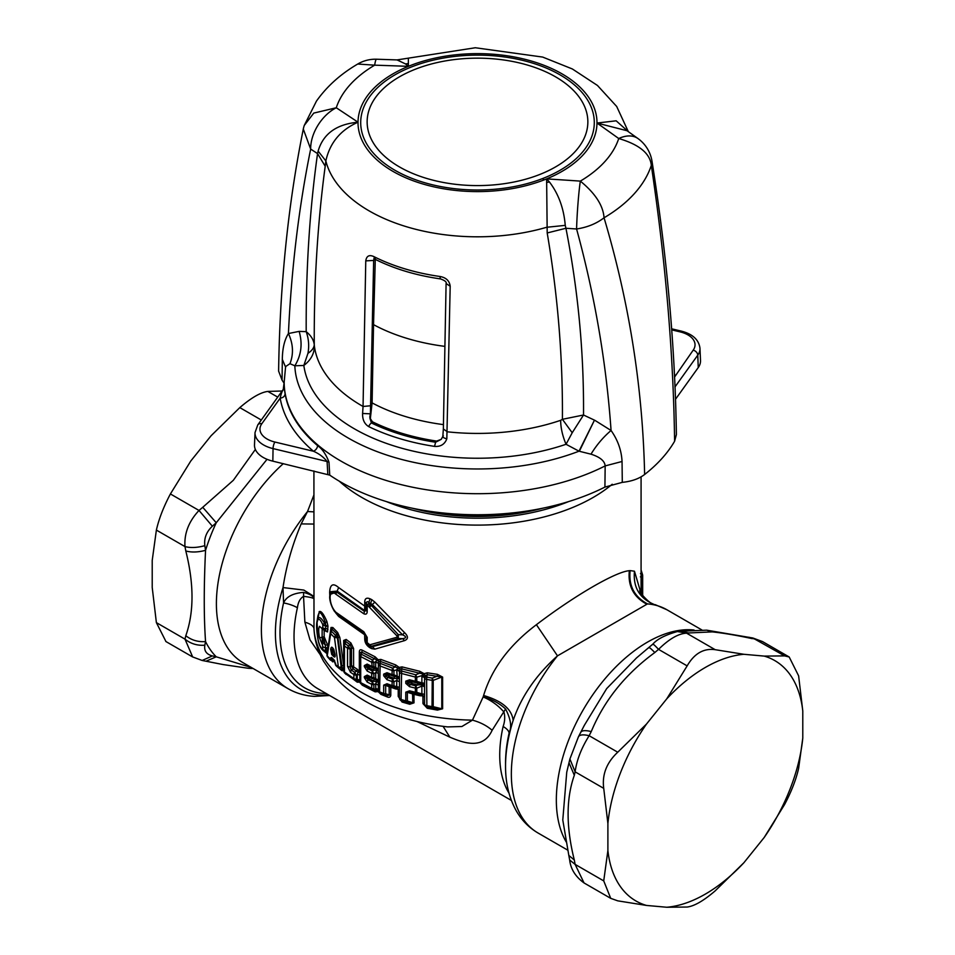 <?xml version="1.0" encoding="UTF-8"?>
<svg xmlns="http://www.w3.org/2000/svg" width="955" height="955" viewBox="0 0 955 955"><rect width="100%" height="100%" fill="white"/><g stroke="black" fill="none" stroke-linecap="round" stroke-linejoin="round"><path stroke-width="1.43" d="M369.287 667.975L369.287 666.113L367.651 666.495L369.287 667.975L367.878 668.751L366.601 667.067A2.972 1.719 180 0 1 364.333 666.614L367.174 671.067L367.878 668.751L372.366 670.959L373.835 670.183L369.287 667.975M364.333 665.575L367.699 665.396L372.319 667.664A2.972 2.972 0 0 0 372.402 667.7L367.878 665.48L367.174 664.083L364.333 665.575L364.333 666.614M359.832 655.512L359.832 681.285L361.456 684.078L360.715 682.658L371.71 688.34L371.71 684.293A2.972 1.719 180 0 0 373.847 684.675L372.366 681.977L367.878 679.769L366.601 678.086L367.651 677.513L366.601 677.035L367.878 676.498L372.402 678.718L373.847 677.704L373.847 673.657L372.366 670.959L371.71 673.275L367.174 671.067M372.402 667.7L376.473 669.061L377.046 670.064A2.411 1.397 -0 0 1 378.228 670.792A1.492 1.122 144.7 0 0 378.228 670.219A2.411 1.397 -0 0 0 377.046 669.491L376.27 669.097L376.27 670.338L373.835 670.183L373.835 668.321L372.366 667.688L373.847 666.686A2.972 1.719 180 0 1 371.71 666.303L367.174 664.083M367.174 682.085L367.878 679.769L369.287 678.993L369.287 677.131L367.651 677.513L369.287 678.993L373.835 681.202L372.366 681.977L371.71 684.293L367.174 682.085L364.333 677.632L364.333 676.594L367.174 675.101L371.71 677.322L371.71 673.275A2.972 1.719 180 0 0 373.847 673.657L375.697 672.678L377.046 670.064L376.27 670.338L378.455 671.246L378.228 670.219A2.483 2.185 -5.8 0 0 376.473 669.061L375.697 667.485L378.383 669.061M360.011 652.981L359.832 655.214L360.023 652.659L361.623 652.11L374.587 658.759L372.366 659.941L373.847 662.639A2.972 1.719 180 0 1 371.71 662.257L360.715 656.586A2.972 1.719 180 0 1 359.82 655.357A2.972 1.719 180 0 1 359.832 655.214L361.456 654.294L360.715 656.586L360.715 682.658A2.972 1.719 180 0 1 359.82 681.428A2.972 1.719 180 0 1 359.832 681.285M367.174 675.101L367.794 676.462L372.319 678.683A2.972 1.54 -64.7 0 1 371.71 677.322A2.972 1.719 180 0 0 373.847 677.704L378.383 680.079M364.333 676.594A2.972 1.719 180 0 0 366.601 677.035L366.601 678.086A2.972 1.719 180 0 1 364.333 677.632M334.023 650.068L332.997 648.839L333.928 650.271L333.259 651.632L334.883 653.339M359.832 655.13A2.972 2.972 0 0 0 359.82 655.357L359.82 681.428A2.972 2.972 0 0 0 361.324 684.019L372.366 689.725L373.847 688.722L373.847 684.675L375.697 683.696L377.046 681.082A2.411 1.397 -0 0 1 378.228 681.81A1.492 1.122 144.7 0 0 378.228 681.237L378.455 682.264L373.835 681.202L373.835 679.339L376.27 680.115L376.27 681.357L377.046 681.082L376.27 680.115L377.046 680.509A2.411 1.397 -0 0 1 378.228 681.237A2.483 2.185 -5.8 0 0 376.473 680.079L375.697 678.504L375.697 672.678A2.483 1.433 180 0 1 378.347 673.836M603.727 788.353L607.893 823.508A138.797 80.136 -60 0 1 646.475 724.069L617.742 752.218C606.604 762.627 601.925 774.672 603.727 788.353L575.125 771.843L569.896 758.986L578.455 736.747L584.293 725.394L606.7 688.579L636.496 657.947L652.838 644.124C657.171 639.098 665.372 634.908 677.441 631.53L677.179 631.565M617.742 752.218L589.139 735.708C581.392 748.075 576.713 760.12 575.125 771.843L574.313 775.269L569.001 762.782M715.188 649.687C703.68 648.099 694.333 653.495 687.146 665.886L666.757 698.845A138.797 80.136 -60 0 1 743.921 654.294L715.188 649.687L686.585 633.177C678.48 633.535 669.133 638.931 658.544 649.364C654.378 644.9 652.492 643.3 652.886 644.565M666.757 907.25L687.146 907.035C694.333 906.14 703.68 900.744 715.188 890.848L743.921 862.699A138.797 80.136 -60 0 1 666.757 907.25L646.475 905.436A138.797 80.136 -60 0 1 607.893 850.547L603.727 880.892L575.125 864.382L584.03 882.933L610.532 898.237M603.727 880.892L610.723 898.345L617.742 900.84L646.475 905.436M802.785 738.036A138.797 80.136 -60 0 1 764.203 837.475L784.592 804.516C791.42 791.6 796.088 779.555 798.619 768.381L802.785 738.036L802.785 710.986A138.797 80.136 120 0 0 764.203 656.097L784.592 655.894L752.838 638L706.652 630.169L679.769 631.303M743.921 862.699L764.203 837.475M743.921 654.294L764.203 656.097M666.757 698.845L646.475 724.069M607.893 823.508L607.893 850.547M802.785 710.986L798.619 675.842L789.188 656.98L784.592 655.894M789.033 656.897L762.496 641.569L748.983 637.248M333.725 649.603L332.71 648.636L333.761 649.281M332.734 652.528L332.316 653.136L333.987 654.832L333.414 656.24L331.731 654.533L333.259 651.632L331.612 651.334L332.173 652.981L331.839 650.14L332.71 648.636L333.45 648.946M334.19 655.023L334.56 653.865L334.19 655.023C334.823 656.395 335.062 656.216 334.907 654.497L334.907 654.497C335.062 656.216 334.823 656.395 334.19 655.023L334.895 653.817M389.174 674.672L387.563 675.125L389.174 676.522L387.563 677.334L392.636 679.16A2.972 1.242 108.8 0 0 392.111 681.524A2.972 1.719 180 0 0 393.938 681.763L396.731 680.426L396.731 686.812A2.483 1.433 0 0 1 399.465 688.173L399.465 681.786L396.731 680.426L397.376 678.408L398.056 678.468L394.343 678.348L394.343 676.51L387.551 674.063L386.99 672.726L392.111 674.564A2.972 1.242 -70.9 0 0 392.636 675.889L393.938 674.803A2.972 1.719 180 0 1 392.111 674.564L392.111 670.505L379.577 665.778A2.972 1.719 180 0 1 378.347 664.394A2.972 1.719 180 0 1 378.371 664.202L380.209 663.403L379.577 691.826L383.683 693.497L383.683 685.141L386.99 683.744L392.111 685.583A2.972 1.719 180 0 0 393.938 685.821L396.731 686.812L398.223 689.247L395.692 688.961L395.275 687.851L392.636 686.908L393.938 685.821L393.938 681.763L392.636 679.16L394.343 678.348L389.174 676.522L389.174 674.672L388.219 674.314M390.249 686.144L389.21 686.764L390.786 687.23L389.986 685.988L389.103 686.717L385.665 685.427L387.563 685.081L392.636 686.908A2.972 1.242 -70.9 0 1 392.111 685.583L392.111 681.524L386.99 679.709L387.563 677.334L385.665 676.068L387.563 675.125L385.665 674.409L387.563 674.063L398.056 677.382L399.465 679.28L398.056 678.468M334.346 654.676L334.895 653.721M409.54 679.817L405.78 681.142L411.892 681.727L410.34 682.24L411.892 683.517L411.892 681.727L417.824 683.171L409.922 681.106L409.54 679.817L415.365 681.273L415.365 677.071L401.076 673.359A2.972 1.719 180 0 1 399.465 671.902A2.483 1.433 0 0 0 396.731 670.553L397.387 678.325M413.67 693.485L412.775 694.046L414.004 694.345L413.324 693.187L412.572 693.951L407.367 692.315L415.712 693.557L416.786 692.399L416.786 688.209L421.883 686.072L422.229 684.759L424.569 685.571L422.229 683.899L422.229 684.759L417.824 684.938L415.712 685.809L415.365 688.089A2.972 1.719 180 0 0 416.786 688.209L415.712 685.809L409.922 684.377L411.892 683.517L417.824 684.938L417.824 683.171L422.229 683.899L421.883 682.897A2.483 1.433 180 0 1 424.593 684.078L424.545 697.21L422.898 695.932A2.483 1.218 78.3 0 0 422.313 695.109L424.545 697.21L424.545 704.098A2.972 1.719 0 0 0 426.61 705.65L432.03 706.616A2.972 1.719 0 0 0 433.2 706.676L433.2 680.366A2.972 1.719 180 0 1 432.03 680.318L426.61 679.399L426.885 677.131L424.724 677.322A2.483 1.301 20.2 0 0 422.122 675.531A5.444 4.417 169.7 0 0 421.883 676.868L421.883 682.897L416.786 681.381A2.972 1.719 180 0 1 415.365 681.273L415.712 682.538L416.786 681.381L416.786 677.191A2.972 1.719 180 0 1 415.365 677.071L415.712 674.791L401.53 671.007L399.512 671.472A2.483 1.373 12.4 0 0 396.814 669.741A5.444 4.417 169.7 0 0 396.731 670.553M409.922 684.377L407.367 683.529A2.972 1.719 180 0 1 405.78 683.374L409.54 686.693L409.922 684.377M165.967 641.569L156.381 622.624L152.215 587.468L152.215 560.43L156.381 530.085L184.984 546.594C184.1 533.451 188.78 521.406 199.01 510.459L212.368 526.217C206.435 531.792 203.928 538.274 204.836 545.663L205.552 550.331A138.797 80.136 -60 0 1 216.248 522.755L212.368 526.217M156.381 530.085C158.912 518.899 163.58 506.854 170.408 493.95L199.01 510.459L202.747 507.296L216.248 522.755L267.03 459.307M261.288 420.009L239.812 407.606L211.079 435.755L190.797 460.99L170.408 493.95M192.683 656.98L184.984 639.134C190.654 643.73 197.267 645.759 204.836 645.21C203.928 650.785 206.435 654.354 212.368 655.93L216.248 656.813A138.797 80.136 -60 0 1 205.552 641.581L204.836 645.21M239.812 407.606C251.32 397.722 260.667 392.314 267.854 391.419L282.095 391.013M424.593 687.254A2.483 1.433 180 0 0 421.883 686.072L421.883 693.915L416.786 692.399A2.972 1.719 180 0 1 415.365 692.279L415.712 693.557L419.555 694.703L409.922 692.124L409.54 690.835L415.365 692.279L415.365 688.089L409.54 686.693M686.585 633.177L677.441 631.53L679.924 631.291L688.698 632.974L686.585 633.177M687.146 665.886L658.544 649.364L654.808 652.54C650.57 648.194 648.612 646.642 648.911 647.896M574.313 860.001L575.125 864.382L569.669 860.025L568.822 855.429L574.313 860.001C566.04 826.982 566.04 798.75 574.313 775.281M654.808 652.54C625.346 674.123 604.169 700.469 591.252 731.59L589.139 735.708C582.622 734.18 578.981 734.753 578.229 737.439M591.252 731.59C584.842 729.966 581.249 730.444 580.473 733.034M333.582 650.88L330.836 648.576C331.325 646.404 332.352 646.833 333.904 649.842L335.11 654.748C335.348 657.171 334.787 657.673 333.414 656.24M333.343 651.405L330.836 648.576M331.731 654.533L330.609 649.102M398.056 677.382L397.376 677.214M386.99 679.709L383.683 675.782A2.972 1.719 180 0 0 385.665 676.068L385.665 674.409L383.683 674.123L386.99 672.726M185.807 550.975C191.442 552.527 198.019 552.312 205.552 550.331C203.821 586.525 203.821 616.942 205.552 641.581C198.019 642.13 191.442 640.172 185.807 635.708C194.068 612.239 194.068 583.994 185.807 550.975L184.984 546.594C190.654 548.051 197.267 547.74 204.836 545.663M252.216 667.987L248.348 668.285L223.136 664.573L202.15 660.466L212.368 655.93M206.017 661.218L216.248 656.813L251.332 667.473M399.476 698.129L400.443 700.182L406.197 702.14L407.367 701.006L407.367 692.315L405.78 692.16L409.54 690.835M422.122 675.531L416.786 677.191L415.712 674.791L419.555 673.203L401.697 668.858L401.076 699.49A2.972 1.719 180 0 1 399.453 697.962A2.972 2.972 0 0 0 400.443 700.182L401.697 700.946L401.076 699.49L405.78 700.851L405.78 692.16M399.465 679.065L399.465 677.155L393.938 674.803L393.938 670.744A2.972 1.719 180 0 1 392.111 670.505A2.972 1.242 108.8 0 1 392.636 668.142L393.938 670.744L396.814 669.741M399.465 681.786L399.465 679.232M334.095 659.786L329.511 658.413L331.54 657.422L332.495 659.81L330.49 660.012L332.447 661.099M334.56 661.051L335.766 664.692L338.392 667.044L334.477 637.51L330.693 633.678L327.243 655.834L329.511 658.413A2.972 2.161 -42.3 0 0 329.952 659.619L329.952 659.619A2.972 2.972 0 0 0 330.812 660.275M335.217 662.746L335.611 663.522L335.217 662.746M366.195 636.102L363.795 631.733L367.198 637.391L366.207 635.958L366.195 641.366A2.972 1.719 180 0 1 366.207 641.211L368.69 645.437C366.625 643.407 365.789 642.047 366.195 641.366A2.972 1.719 180 0 0 367.198 642.655L367.198 637.391M364.512 633.141L366.207 635.958M366.207 605.267L366.207 610.221L364.512 611.451L363.795 613.767C365.968 614.674 367.102 613.97 367.198 611.666L367.198 606.401A2.972 1.719 180 0 1 366.195 605.112A2.972 1.719 180 0 1 366.207 604.969L368.773 603.548L367.198 606.401M367.198 611.666L366.195 610.424M329.726 596.481L330.06 597.436C330.37 603.429 332.292 608.359 335.826 612.215L336.685 613.731L334.357 611.224C329.069 602.426 329.69 596.195 329.714 596.624L329.845 594.499L330.06 597.436C330.37 592.303 332.292 591.217 335.826 594.177L363.795 613.767M363.795 631.733L335.826 612.215M369.824 644.78L371.388 646.284L398.283 638.477L398.283 634.645L402.616 634.848C406.627 636.722 406.627 637.988 402.616 638.644L398.283 638.477L397.029 637.248L369.824 644.78L367.198 642.655M397.029 637.248L397.029 635.97L368.081 605.864M569.896 758.986L566.745 772.201L562.782 819.999L568.822 855.429M333.582 659.475L331.54 657.422M343.836 645.031L343.836 670.828A2.972 1.719 0 0 0 343.824 670.971A2.972 1.719 0 0 0 344.433 672.01L353.887 678.575L353.887 674.54L350.473 672.296L347.525 666.232L347.525 648.218L344.433 645.926A2.972 1.719 180 0 1 343.824 644.888A2.972 1.719 180 0 1 343.836 644.732L345.268 643.718A2.972 1.934 127.3 0 0 344.433 645.926L344.433 672.01L345.006 673.347L354.496 679.924A2.972 2.972 0 0 0 354.759 680.079L356.346 679.124L356.346 675.09L354.675 672.272L351.273 670.052L350.473 672.296M421.883 676.868A2.483 1.433 0 0 1 424.593 678.05A2.972 2.411 169.7 0 1 424.724 677.322L422.432 674.827L423.256 673.967L419.555 673.203L419.806 671.305L402.079 666.9L401.697 668.858L400.085 669.168L399.512 671.472A2.972 2.411 169.7 0 0 399.465 671.902L399.465 677.155M378.371 664.573L378.371 690.25L380.209 693.187L384.28 694.846L385.665 693.784L385.665 685.427L383.683 685.141M399.488 690.656L397.411 688.292L387.551 685.081L386.99 683.744M378.443 690.74L373.847 688.722A2.972 1.719 180 0 1 371.71 688.34L372.319 689.701A2.972 2.972 0 0 0 372.402 689.737L376.807 690.823L375.769 689.558L375.697 683.696L378.383 685.272M375.697 662.495L375.769 661.624L373.847 662.639L373.847 666.686L375.697 667.485L375.697 662.495A2.483 1.433 180 0 1 378.383 663.844M375.697 688.686A2.483 1.433 180 0 1 378.347 689.844M399.465 688.173L399.476 690.584L397.376 688.233M399.453 689.594L399.476 697.783A2.972 1.719 180 0 0 399.453 697.962L399.453 689.594M399.584 671.078L396.922 669.312L399.166 667.402A2.483 1.731 -133.4 0 1 400.085 669.168L395.275 666.9L392.636 668.142L380.209 663.403L380.377 661.409L378.849 661.397L378.12 659.738A2.483 0.68 -22.9 0 0 376.807 660.06L378.849 661.397L378.443 663.319L375.769 661.624L376.807 660.06L374.587 658.759L375.136 656.825L362.243 650.188C360.417 649.269 359.45 649.818 359.331 651.859A2.483 1.433 180 0 1 360.011 652.778M359.82 675.543A2.483 1.433 0 0 0 357.242 674.564L358.101 672.153L360.011 672.583M359.82 680.557A2.483 1.433 0 0 0 357.242 679.566L358.268 681.118L354.496 679.924M372.319 667.664L371.71 662.257L372.366 659.941L361.456 654.294L362.243 650.188M336.733 666.256A2.972 2.065 -47.3 0 1 336.267 665.969A2.972 2.065 -47.3 0 1 335.766 664.692L335.372 663.904L335.766 664.692M335.444 635.266L331.671 631.482L330.382 632.305L331.194 628.33L337.019 633.989L335.444 635.266L337.378 637.797L334.477 637.51L335.444 635.266M343.824 665.993L341.818 665.516L337.927 637.343L337.378 637.797L341.233 667.282L342.618 669.741L341.233 669.586L344.158 670.828L342.511 669.479M330.382 632.305L327.004 654.545A2.972 2.173 8.4 0 0 326.98 654.653L330.358 632.389A2.972 2.972 0 0 1 330.382 632.258L330.382 632.305A2.972 2.149 8.9 0 0 330.358 632.389A2.972 2.149 8.9 0 0 330.693 633.678L332.173 628.963L331.015 627.459L332.829 627.507L332.173 628.963M331.994 658.652L334.071 660.741L335.336 664.167A2.972 2.972 0 0 0 336.267 665.969L339.347 668.596L338.392 667.044L341.233 667.282L339.347 668.596L341.508 669.753M335.826 594.177L337.175 591.109L330.239 591.73L329.845 594.499L336.685 592.04L364.512 611.451L366.243 609.708M366.195 610.376L366.243 604.443C366.374 601.555 367.233 600.946 368.833 602.629L368.773 603.548L370.003 604.157L369.322 606.473M397.029 635.97L398.283 634.645L371.388 605.482L372.331 604.515L370.636 603.512L371.77 599.644L369.991 598.773L368.833 602.629L370.636 603.512L370.003 604.157L371.388 605.482L369.824 606.891M371.77 599.644L374.861 602.128L372.331 604.515L402.616 634.848L404.538 632.616C408.394 636.364 408.394 639.038 404.538 640.626L402.616 638.644L372.331 646.678L368.69 645.437M369.931 646.058L369.322 644.697M404.538 640.626L374.861 649.137L372.331 646.678L368.773 645.473L368.081 644.076M536.4 624.701C509.313 645.138 491.718 668.739 483.6 695.503L483.158 696.923C491.443 700.528 498.379 705.566 503.954 712.06C505.171 716.739 504.885 721.55 503.118 726.504A19.828 7.688 -167.3 0 1 509.099 733.142L513.145 720.428C521.227 696.661 536.006 675.125 557.493 655.846L647.478 603.894A128.889 74.406 -60 0 1 666.924 609.768L655.285 604.694L647.478 603.894C634.335 596.839 628.545 585.737 630.109 570.601L629.345 570.696C615.772 571.663 574.731 595.502 536.4 624.701L557.493 655.846A128.889 74.406 -60 0 0 538.047 833.011L567.855 850.213M303.606 592.387C310.662 594.297 314.135 596.589 314.016 599.274C314.111 598.14 310.626 597.173 303.547 596.35L303.606 592.387C292.97 593.222 286.285 596.744 283.563 602.927A19.828 7.688 -167.3 0 1 297.411 607.738C298.115 602.175 300.168 598.379 303.547 596.35L304.872 622.147L309.981 639.838L320.319 654.832M443.096 726.349L449.853 737.176L416.953 721.491M326.968 654.76L327.398 656.586M318.063 619.616C319.233 618.553 320.82 620.261 322.79 624.761L324.461 623.149C321.537 618.183 319.4 616.56 318.063 618.291L319.077 612.752L317.955 615.7L316.988 621.466L318.063 639.277C316.32 629.369 316.32 622.815 318.063 619.616L318.063 618.291L316.988 621.466C316.236 624.809 316.571 630.766 317.979 639.337C318.994 645.377 321.119 649.4 324.354 651.405L322.79 649.328L322.11 637.355L323.936 639.301L325.333 645.186L322.802 642.142L324.545 637.677L327.517 644.792L325.333 645.186L325.607 650.403L327.601 651.907M318.063 639.277C319.233 644.78 320.82 648.135 322.79 649.328A2.972 1.719 180 0 0 325.607 650.403L327.481 652.635M328.031 649.185L327.541 648.051L325.631 650.104L327.649 651.608M319.579 626.337L322.802 629.333L319.579 626.337C318.457 628.271 318.457 632.126 319.579 637.892L322.074 644.124M322.802 629.333L322.074 627.913L322.79 627.566L322.79 624.761A2.972 1.719 180 0 0 325.631 625.835L324.461 623.149L325.452 622.779C322.862 615.414 320.737 612.083 319.077 612.752L317.657 617.455M324.354 651.405A2.972 2.972 0 0 0 324.473 651.465L325.536 650.833L327.374 653.435M325.655 651.394L327.374 653.578M343.836 670.828L345.268 673.502M344.098 670.494L342.32 669.037M344.122 667.963L341.89 667.629L344.11 668.524M343.836 644.637L344.134 641.08L343.836 644.637A2.972 2.972 0 0 0 343.824 644.888L343.824 670.971A2.972 2.972 0 0 0 345.006 673.347M348.348 645.974L345.268 643.718L345.459 641.271L350.21 644.828L348.348 645.974L350.103 648.839A2.972 1.719 180 0 1 347.525 648.218L348.348 645.974M353.816 667.008L357.254 669.24L356.597 671.126L353.147 668.894L353.577 666.518A2.483 1.433 0 0 0 351.476 666.029L353.147 668.894L351.273 670.052L350.103 666.865A2.972 1.719 180 0 1 347.525 666.232M359.928 681.225L357.265 679.638M378.371 664.202L378.359 664.119A2.972 2.972 0 0 0 378.347 664.394L378.347 690.429A2.972 1.719 180 0 0 379.577 691.826L380.174 693.175L386.691 695.765L384.268 694.834L383.683 693.497A2.972 1.719 180 0 0 385.665 693.784L390.786 695.336C390.332 697.246 389.115 697.759 387.121 696.864L386.644 695.741L389.21 695.121L389.103 686.717M378.383 664.071L378.443 663.319L378.383 664.071M376.807 690.823L378.12 691.611A2.483 1.838 34 0 0 376.807 690.823M423.256 673.967L425.309 675.507L424.139 673.681A2.483 1.003 -26.7 0 0 423.256 673.967L423.256 673.967M424.915 676.653L427.088 674.719L426.885 677.131L432.257 678.098L433.2 680.366L441.783 677.059L427.088 674.719L427.291 672.821L424.139 673.681L419.806 671.305M424.593 684.078L424.593 678.05A2.972 1.719 0 0 0 426.61 679.399L426.885 706.903L424.605 704.563L425.011 705.614L427.291 708.276L437.426 710.102L437.283 709.088L441.783 708.765L433.2 706.676L432.257 707.858L437.283 709.088L426.885 706.903L432.257 707.858A2.972 0.657 -80.4 0 1 432.03 706.616L432.257 678.098L437.283 676.188L437.426 674.349L427.291 672.821M412.572 693.951L412.775 702.749L407.367 701.006A2.972 1.719 180 0 1 405.78 700.851L406.197 702.14L409.432 703.19L412.775 702.749A2.483 1.433 180 0 1 414.004 702.856L414.004 694.345L419.806 695.741L419.555 694.703L422.313 695.109L421.883 693.915A2.483 1.433 180 0 1 424.593 695.097M640.483 573.561L641.318 573.358L642.643 575.268A2.972 1.719 0 0 1 642.679 575.531A2.972 1.719 0 0 1 642.19 576.462L641.08 572.499M399.453 690.25A2.483 1.433 180 0 0 398.223 689.247L398.223 696.386L402.079 702.032L401.697 700.946L409.432 703.19L409.755 704.253L414.004 702.856M361.623 683.983L362.243 685.165L375.136 691.838L374.742 690.752L372.402 689.737M334.739 660.836L332.746 661.887L332.089 660.812L332.782 659.941A1.982 1.433 -170.6 0 1 333.319 659.989M341.818 665.516L341.902 667.067M332.829 627.507L337.676 632.497L337.019 633.989L337.927 637.343L339.837 637.51L343.681 665.647L343.681 640.435L346.164 639.444L345.459 641.271L344.122 641.378M366.254 635.887L338.619 616.429L338.452 615.39M364.595 633.117L364.726 638.883A4.954 2.865 0 0 1 366.195 640.471M366.254 604.085A4.954 2.865 0 0 0 364.726 602.128L364.726 606.115L338.619 587.552L337.175 591.109L364.595 610.555L366.254 609.6L364.726 606.115L364.583 610.615M370.146 646.153L371.77 648.66L369.991 647.777C366.553 645.604 364.798 642.631 364.726 638.883M505.577 708.992C499.549 703.346 492.076 699.323 483.158 696.923L472.462 720.154C480.174 722.231 486.74 725.609 492.147 730.277L505.577 708.992C510.794 718.984 511.976 727.042 509.099 733.142A119.817 69.178 -60 0 0 505.541 763.248L505.541 765.91A123.076 71.064 -60 0 1 513.145 720.428C511.856 709.183 502.008 700.875 483.6 695.503M492.147 730.277C483.23 749.58 464.978 743.527 449.853 737.176M326.156 693.497A119.817 69.178 -60 0 1 324.115 693.437A119.817 69.178 -60 0 1 283.563 602.927L283.014 587.564C286.261 566.052 292.326 544.827 301.183 523.901L307.522 511.534L313.92 494.941M313.92 470.982L313.992 628.665A163.58 94.45 180 0 0 472.462 720.154L461.898 726.516L447.704 726.91C416.416 723.317 389.019 714.806 365.514 701.364C352.061 693.581 340.947 684.377 332.173 673.753L323.673 661.433C317.979 651.453 314.768 640.912 314.04 629.823L313.992 628.665C313.646 626.086 310.602 623.913 304.872 622.147M324.461 651.453L325.273 651.764M325.452 622.779L325.619 625.465L327.947 626.014L326.897 621.478L325.452 622.779M322.181 628.306L324.163 630.443L325.333 630.252L327.517 631.947L324.175 630.431L325.333 630.252L325.631 628.641A2.972 1.719 180 0 1 322.79 627.566M324.545 637.677L324.175 636.746L319.579 637.892M322.79 646.523A2.972 1.719 180 0 0 325.631 647.586A2.483 1.433 0 0 1 327.541 648.051L328.102 648.708M326.897 653.602L325.739 651.608L326.897 653.602L324.223 651.346M350.21 644.828L351.476 647.991L350.103 648.839L350.103 666.865L351.476 666.029L351.476 647.991L353.577 648.481L350.891 642.966L350.21 644.828M357.254 669.24L359.331 671.472L358.101 672.153L356.597 671.126L354.675 672.272L353.887 674.54A2.972 1.719 0 0 0 356.346 675.09L357.242 674.564L357.242 679.566L356.346 679.124A2.972 1.719 0 0 1 353.887 678.575L354.675 680.02M356.74 681.046L357.254 682.18L345.459 673.239M402.079 666.9L399.166 667.402L395.692 664.919L395.275 666.9L380.377 661.409L380.902 659.428L378.12 659.738L375.136 656.825M402.079 702.032L409.755 704.253M398.223 696.386A2.483 1.433 180 0 1 399.453 697.389M357.254 682.18L359.701 682.133L362.243 685.165M375.136 691.838L378.12 691.611L380.902 694.345L387.121 696.864M332.746 661.887L331.683 660.717M340.004 669.001L341.878 670.625L341.233 669.586M337.676 632.497L339.837 637.51M341.878 670.625L343.824 670.816M369.991 598.773C366.565 597.4 364.798 598.522 364.726 602.128M404.538 632.616L374.861 602.128M374.861 649.137L371.77 648.66M368.833 645.449L369.991 647.777M330.096 593.974L329.642 592.494L329.773 595.192M335.563 612.716L338.619 616.429M329.642 592.494C330.048 584.376 333.044 582.729 338.619 587.552M640.59 591.897L634.466 571.221L630.109 570.601M313.92 596.374L303.833 590.071L283.014 587.564A123.076 71.064 -60 0 0 320.713 695.073A123.076 71.064 -60 0 0 328.604 694.918M331.015 627.459L327.959 647.884L327.517 644.792M326.897 621.478C323.494 613.683 320.892 610.436 319.113 611.713M327.517 631.947L327.947 626.014M324.163 630.443L324.163 636.699L322.098 637.26L322.169 628.605M346.164 674.481L345.065 673.394M344.122 641.187A2.483 1.433 0 0 0 343.681 640.435M346.164 639.444L350.891 642.966M380.377 693.199L380.902 694.345M395.692 664.919L380.902 659.428M390.786 695.336L390.786 687.23L395.692 688.961M419.806 695.741L422.898 695.932L422.993 703.656L427.291 708.276M437.426 710.102L442.619 708.789A2.483 1.433 0 0 0 441.783 708.765L441.783 677.059L442.619 677.083L437.426 674.349M422.898 702.82L424.605 704.563L422.993 703.656M568.619 501.59A158.626 91.585 180 0 1 522.158 514.494A158.626 91.585 180 0 1 386.381 501.59M542.691 508.227A155.653 89.866 180 0 1 521.323 512.847A155.653 89.866 180 0 1 412.309 508.227M612.203 484.257A163.58 94.45 0 0 1 523.555 521.287A163.58 94.45 180 0 1 339.288 481.189M313.92 511.856L307.522 511.534A128.889 74.406 -60 0 0 288.076 688.686C296.181 693.306 304.979 695.861 314.482 696.362L329.606 695.503M531.147 510.376A158.626 91.585 180 0 1 522.158 512.071A158.626 91.585 180 0 1 423.853 510.376M317.549 445.603C322.265 448.862 326.073 454.389 328.998 462.184L327.088 461.516C323.697 457.147 319.149 453.721 313.455 451.249A4.954 3.354 130.4 0 0 317.549 445.603A193.328 111.616 180 0 1 285.103 393.83C284.805 396.301 283.169 397.746 280.173 398.151C281.391 392.744 282.62 389.843 283.838 389.473M285.103 393.83L284.22 388.303M604.921 487.086L605.16 465.909L622.051 461.492L622.29 482.359L604.921 487.086A193.328 111.616 180 0 1 585.188 495.836A193.328 111.616 180 0 1 329.726 475.113L328.998 462.184M278.609 371.161C279.851 285.175 288.076 204.477 303.296 129.08L310.673 149.076C298.915 206.674 291.502 268.164 288.422 333.522C284.459 339.885 282.429 348.515 282.322 359.39L285.533 366.971M282.322 359.39L282.059 380.114L284.172 383.325M289.95 363.7L294.844 365.789C301.303 355.2 302.723 343.728 299.142 331.385L288.422 333.522C293.233 343.919 293.734 353.983 289.95 363.7L285.617 366.553L285.569 367.663M579.351 451.249L594.464 420.152L579.005 451.19L590.99 454.174C596.589 445.006 603.274 437.104 611.069 430.49C606.306 362.805 594.81 295.632 576.581 228.985C587.301 227.35 596.457 223.625 604.049 217.788C603.214 205.6 595.311 193.376 580.33 181.116A4956.223 4031.365 -171.4 0 0 546.63 178.895L546.63 178.895A119.494 68.987 180 0 1 544.063 179.91A119.494 68.987 180 0 1 420.952 183.396A119.494 68.987 180 0 1 358.018 122.204C336.482 124.186 323.184 133.819 318.122 151.093L325.846 160.918L325.201 166.242L317.549 153.612L318.122 151.093M285.593 366.696L284.172 382.096A193.328 111.616 180 0 0 386.524 480.568A193.328 111.616 180 0 0 585.188 474.79A193.328 111.616 180 0 0 605.16 465.909C604.742 460.967 600.015 457.051 590.99 454.174M622.051 461.492C621.49 450.414 617.825 440.076 611.069 430.49L594.929 420.379M282.059 380.114L278.609 371.089M699.979 348.3C698.893 339.765 692.638 334.023 681.213 331.087A4.954 1.552 -76.6 0 0 680.055 331.863A24.269 14.003 180 0 1 693.187 350.163A4.954 3.736 35.7 0 1 697.771 355.165A29.223 16.868 180 0 0 699.979 348.3L700.504 360.572A29.748 17.166 180 0 1 698.248 367.568L675.448 399.345M676.391 434.585L674.6 441.258C667.617 453.243 657.625 464.321 644.625 474.492C642.727 387.694 629.19 302.126 604.049 217.788A176.866 102.113 180 0 0 651.31 165.37L651.99 161.168C666.984 255.868 675.113 347.035 676.391 434.668M622.29 482.359C631.506 481.416 638.955 478.801 644.625 474.492M274.945 442.046L313.455 451.249A198.282 114.481 180 0 1 280.173 398.151L261.813 423.745A24.269 14.003 180 0 0 274.945 442.046A4.954 1.552 103.4 0 0 273.046 448.599L272.844 461.158L329.726 475.113M272.844 461.158A29.748 17.166 180 0 1 254.496 444.875L255.021 432.591A29.223 16.868 180 0 0 273.046 448.599L327.088 461.516L327.816 474.301M693.187 350.163L674.516 377.118M674.314 373.059A198.282 114.481 180 0 1 674.827 375.757A4.954 4.023 -9.7 0 1 674.445 375.769M372.438 421.8L369.883 417.908L371.411 422.946L372.438 421.8A162.099 93.59 180 0 0 436.638 441.091L441.222 439.348L435.599 442.237L434.549 446.391C440.601 446.856 444.708 444.326 446.833 438.799L450.187 286.249L446.092 283.516L443.359 428.998L447.406 431.815A163.568 94.438 180 0 0 560.645 420.319C560.716 427.912 562.519 435.886 566.04 444.278L572.212 432.758L583.517 415.007L562.411 419.305L572.212 432.758M374.085 258.841L373.656 260.452L365.765 260.87C366.517 255.94 369.215 254.519 373.847 256.585L374.861 259.151L373.656 260.452L370.397 413.825L362.602 413.479C362.399 419.591 364.44 423.972 368.726 426.61A4.954 2.614 116 0 1 371.411 422.946A164.284 94.843 180 0 0 435.599 442.237L436.638 441.091M370.265 414.231L369.836 417.013M370.194 419.281L370.397 413.825M444.194 346.283A151.797 87.645 180 0 1 434.764 344.874A151.797 87.645 180 0 1 373.536 324.64L372.104 402.891L370.397 418.135M375.303 258.626L373.536 324.64M443.359 428.998L442.822 436.471L441.222 439.348M546.57 182.405L549.447 181.999L546.63 178.895L547.191 232.96L565.933 228.269A4921.533 4003.145 -171.4 0 1 576.581 228.985L576.581 228.985A34.702 2.017 93.9 0 1 580.33 181.116A143.728 82.978 0 0 0 618.733 138.523C639.313 144.575 650.164 153.516 651.31 165.37C665.635 261.682 673.394 353.648 674.6 441.258M362.602 413.479L363.055 406.472A163.568 94.438 180 0 1 314.422 346.319C314.267 353.839 310.733 360.214 303.833 365.467L294.844 365.789A182.703 105.48 180 0 0 393.138 457.051A182.703 105.48 180 0 0 579.005 451.19L566.04 444.278A174.192 100.573 180 0 1 303.833 365.467L307.952 353.338C311.939 350.688 314.04 347.823 314.267 344.731C313.944 282.573 317.585 223.076 325.201 166.242M299.142 331.385L306.197 331.66C308.716 338.738 309.301 345.961 307.952 353.338M303.296 129.068A34.702 34.702 0 0 1 304.275 125.415L313.789 113.084L336.267 107.76A34.702 22.144 123.4 0 0 310.673 149.076L310.673 149.076A4921.533 2583 64.2 0 1 317.549 153.612C309.683 209.778 305.898 269.131 306.197 331.66C311.032 335.575 313.718 339.932 314.267 344.731L314.422 346.319M443.335 435.826C442.177 436.96 443.347 437.951 446.833 438.799M408.358 58.315L408.37 66.349A119.494 68.987 0 0 0 358.018 122.204L358.018 122.204A4956.223 2601.205 64.2 0 0 336.267 107.76A143.728 82.978 0 0 1 374.67 65.167A34.702 2.913 -88.2 0 1 376.509 59.222A34.702 34.702 0 0 0 357.731 64.033L374.67 65.167A4956.223 4031.365 8.6 0 1 408.37 66.349L405.553 63.949L397.053 59.914L475.304 47.75L542.679 57.073L572.343 68.963L597.448 85.449L616.691 106.471L628.318 131.647M560.645 420.319L562.411 419.305C562.865 357.349 557.792 295.238 547.191 232.96M365.765 260.87L363.055 406.472L370.922 405.732M374.861 259.151C394.117 268.821 416.022 275.41 440.613 278.932A4.954 0.967 -82 0 1 440.613 278.932A4.954 0.967 -82 0 1 440.124 276.508C446.188 277.654 449.542 280.901 450.187 286.249M358.018 122.204C340.565 129.928 329.845 142.832 325.846 160.918A153.206 88.457 180 0 0 546.666 227.278L565.253 225.368L565.933 228.269C578.121 290.427 583.983 352.682 583.517 415.007L594.464 420.152M651.99 161.144A34.702 34.702 0 0 0 637.952 138.535A34.702 21.249 -54.4 0 0 618.733 138.523A4956.223 2601.205 -115.8 0 0 596.982 123.04L616.166 120.808L628.259 131.599M408.37 66.349A119.494 68.987 180 0 1 410.937 65.322A119.494 68.987 180 0 1 534.048 61.848A119.494 68.987 180 0 1 596.982 123.04L627.053 130.739L637.952 138.535M549.447 181.999C558.544 193.937 563.82 208.393 565.253 225.368M412.441 66.564A116.797 67.435 180 0 1 510.388 57.861A116.797 67.435 180 0 1 592.936 112.308A116.797 67.435 180 0 1 542.559 178.573A116.797 67.435 180 0 1 444.612 187.276A116.797 67.435 180 0 1 362.064 132.829A116.797 67.435 180 0 1 412.441 66.564M366.601 667.067L367.651 666.495L366.601 666.017L366.601 667.067M407.367 683.529L410.34 682.24L407.367 681.297L407.367 683.529M156.381 622.624L184.984 639.134L185.807 635.708M277.714 397.113L267.854 391.419M405.78 681.142L405.78 683.374M752.254 638.644C736.675 635.302 723.341 633.046 712.239 631.888L688.698 632.974M383.683 674.123L383.683 675.782M202.747 507.296L233.342 480.281L255.367 449.435M712.239 631.888L706.652 630.169M380.174 693.175A2.972 2.972 0 0 1 378.347 690.429A2.972 1.719 180 0 1 378.371 690.25M330.49 660.012A2.972 2.161 -42.3 0 1 329.952 659.619L327.649 657.004A2.972 2.972 0 0 1 326.98 654.653L326.98 654.653A2.972 2.173 8.4 0 0 327.243 655.834L328.222 657.446M366.207 636.245L366.207 641.211M566.315 842.095A128.889 74.406 -60 0 1 583.923 708.622A128.889 74.406 -60 0 1 691.157 629.787A128.889 74.406 -60 0 1 694.07 630.025M509.003 793.139A114.015 65.823 -60 0 1 503.118 726.504M511.379 800.433L317.645 688.591A114.015 65.823 -60 0 1 297.411 607.738M642.679 595.61L642.679 575.531A2.972 2.972 0 0 0 642.572 574.767L642.643 575.268M640.387 576.88L642.19 576.462L642.19 594.905M387.754 674.135A114.015 65.823 -60 0 1 386.823 674.851M288.076 688.686L243.095 662.722A128.889 74.406 -60 0 1 283.289 463.653M327.971 626.683L325.631 625.835L325.631 628.641A2.483 1.433 0 0 1 327.971 629.488M359.331 651.859L359.331 671.472A2.483 1.433 180 0 1 359.82 671.902M629.345 570.696C627.769 585.952 633.607 597.126 646.869 604.217M634.466 571.221C632.986 587.182 639.432 598.212 653.817 604.312M313.92 524.056L301.183 523.901M353.577 666.518L353.577 648.481M442.619 708.789L442.619 677.083M261.813 423.745A4.954 3.736 -144.3 0 0 257.778 424.903L255.021 432.591M698.248 367.568L697.771 355.165L674.958 386.954M680.055 331.863L671.663 329.857M372.104 402.891A154.782 89.364 0 0 0 433.928 423.196A154.782 89.364 180 0 0 443.359 424.605M434.549 446.391A168.426 97.243 180 0 1 368.726 426.61M373.847 256.585A157.217 90.761 0 0 0 440.124 276.508M408.43 63.496L405.553 63.949M546.63 178.895A119.494 68.987 0 0 0 596.982 123.04M542.559 178.573A4957.059 2254.636 68.8 0 1 544.063 179.91M446.427 183.014A110.362 63.722 0 0 0 583.398 139.812A110.362 63.722 0 0 0 508.573 60.738A110.362 63.722 0 0 0 371.602 103.94A110.362 63.722 0 0 0 446.427 183.014M335.014 655.512L333.211 648.433M165.812 641.485L192.504 656.885L202.15 660.466M569.669 860.025C570.696 869.074 575.483 876.714 584.042 882.933M762.484 641.569L752.85 638M248.348 668.285L253.159 668.536M399.453 678.587L399.453 680.187M361.324 684.019L372.319 689.701M364.416 633.093L336.339 613.492M642.572 574.767L641.08 569.944M330.382 632.258L331.206 628.247M701.841 629.93L666.924 609.768M505.541 765.91C505.458 782.837 509.027 797.783 516.225 810.747C521.621 820.214 528.891 827.627 538.047 833.011M324.473 651.465L325.345 651.788M356.919 681.142L354.759 680.079M424.593 704.468L424.557 704.265A2.972 2.972 0 0 0 425.011 705.614M324.366 629.882L324.891 630.706M640.041 590.297C637.546 590.476 650.594 605.542 655.285 604.694M641.08 592.96L641.08 476.855M257.778 424.903L283.253 389.413L284.172 382.096M681.213 331.087L671.592 328.795M374.324 258.507L373.787 258.805L374.873 259.151M440.613 278.932C444.958 280.543 446.785 282.071 446.092 283.516M304.275 125.415L316.451 101.111C326.873 86.392 340.625 74.036 357.731 64.033M376.509 59.222L397.053 59.914"/></g></svg>
